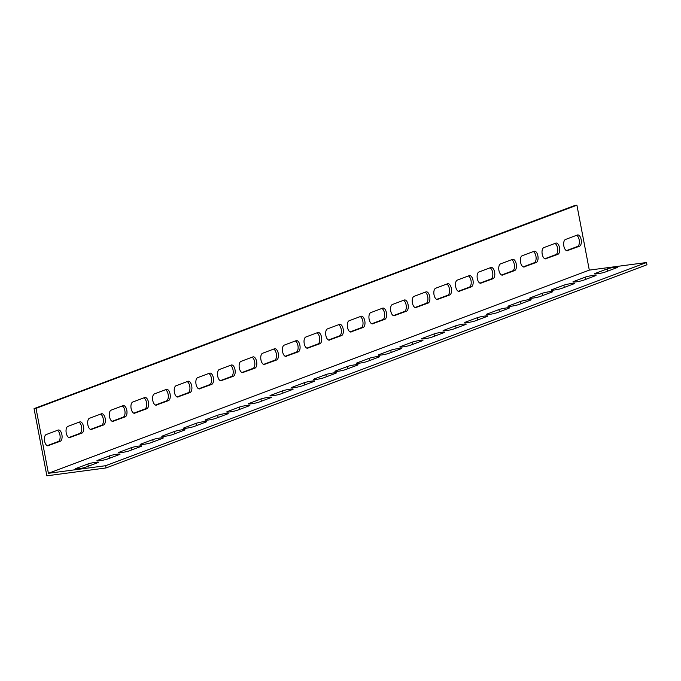 <?xml version="1.0" encoding="UTF-8"?>
<svg xmlns="http://www.w3.org/2000/svg" width="681" height="681" viewBox="0 0 681 681"><rect width="100%" height="100%" fill="white"/><g stroke="black" fill="none" stroke-linecap="round" stroke-linejoin="round"><path stroke-width="1.02" d="M36.025 408.379L34.05 408.643L46.861 475.806L106.057 467.949L646.95 264.764L646.524 262.525L589.303 270.119L576.918 205.194L36.025 408.379L48.411 473.304L589.303 270.119M646.524 262.525L105.632 465.71L48.411 473.304M607.12 268.935A5.729 0.57 169.2 0 1 613.402 267.471A5.729 0.57 169.2 0 1 617.684 267.207A5.729 0.57 169.2 0 1 616.986 267.633L605.094 272.102A5.729 0.57 169.2 0 1 598.812 273.566A5.729 0.57 169.2 0 1 594.53 273.83A5.729 0.57 169.2 0 1 595.228 273.413L607.12 268.935L607.554 271.174M563.851 285.194A5.729 0.57 169.2 0 1 570.133 283.722A5.729 0.57 169.2 0 1 574.406 283.466A5.729 0.57 169.2 0 1 573.717 283.883L561.816 288.352A5.729 0.57 169.2 0 1 555.543 289.825A5.729 0.57 169.2 0 1 551.261 290.08A5.729 0.57 169.2 0 1 551.95 289.663L563.851 285.194L564.277 287.433M520.582 301.445A5.729 0.57 169.2 0 1 526.856 299.98A5.729 0.57 169.2 0 1 531.137 299.725A5.729 0.57 169.2 0 1 530.448 300.142L518.547 304.611A5.729 0.57 169.2 0 1 512.274 306.075A5.729 0.57 169.2 0 1 507.992 306.339A5.729 0.57 169.2 0 1 508.681 305.922L520.582 301.445L521.008 303.683M477.313 317.704A5.729 0.57 169.2 0 1 483.587 316.239A5.729 0.57 169.2 0 1 487.868 315.975A5.729 0.57 169.2 0 1 487.179 316.393L475.278 320.862A5.729 0.57 169.2 0 1 468.996 322.334A5.729 0.57 169.2 0 1 464.723 322.59A5.729 0.57 169.2 0 1 465.412 322.173L477.313 317.704L477.739 319.942M434.035 333.954A5.729 0.57 169.2 0 1 440.318 332.49A5.729 0.57 169.2 0 1 444.599 332.234A5.729 0.57 169.2 0 1 443.901 332.651L432.001 337.121A5.729 0.57 169.2 0 1 425.727 338.585A5.729 0.57 169.2 0 1 421.445 338.849A5.729 0.57 169.2 0 1 422.135 338.431L434.035 333.954L434.469 336.193M390.766 350.213A5.729 0.57 169.2 0 1 397.049 348.749A5.729 0.57 169.2 0 1 401.322 348.485A5.729 0.57 169.2 0 1 400.632 348.902L388.732 353.371A5.729 0.57 169.2 0 1 382.458 354.844A5.729 0.57 169.2 0 1 378.176 355.099A5.729 0.57 169.2 0 1 378.866 354.682L390.766 350.213L391.192 352.452M347.497 366.463A5.729 0.57 169.2 0 1 353.771 364.999A5.729 0.57 169.2 0 1 358.053 364.744A5.729 0.57 169.2 0 1 357.363 365.161L345.463 369.63A5.729 0.57 169.2 0 1 339.189 371.094A5.729 0.57 169.2 0 1 334.907 371.358A5.729 0.57 169.2 0 1 335.597 370.941L347.497 366.463L347.923 368.702M304.228 382.722A5.729 0.57 169.2 0 1 310.502 381.258A5.729 0.57 169.2 0 1 314.784 380.994A5.729 0.57 169.2 0 1 314.094 381.411L302.194 385.88A5.729 0.57 169.2 0 1 295.912 387.353A5.729 0.57 169.2 0 1 291.63 387.608A5.729 0.57 169.2 0 1 292.328 387.191L304.228 382.722L304.654 384.961M260.951 398.981A5.729 0.57 169.2 0 1 267.233 397.508A5.729 0.57 169.2 0 1 271.515 397.253A5.729 0.57 169.2 0 1 270.817 397.67L258.916 402.139A5.729 0.57 169.2 0 1 252.642 403.603A5.729 0.57 169.2 0 1 248.361 403.867A5.729 0.57 169.2 0 1 249.05 403.45L260.951 398.981L261.376 401.211M217.682 415.231A5.729 0.57 169.2 0 1 223.955 413.767A5.729 0.57 169.2 0 1 228.237 413.503A5.729 0.57 169.2 0 1 227.548 413.92L215.647 418.389A5.729 0.57 169.2 0 1 209.373 419.862A5.729 0.57 169.2 0 1 205.092 420.117A5.729 0.57 169.2 0 1 205.781 419.7L217.682 415.231L218.107 417.47M174.413 431.49A5.729 0.57 169.2 0 1 180.686 430.017A5.729 0.57 169.2 0 1 184.968 429.762A5.729 0.57 169.2 0 1 184.279 430.179L172.378 434.648A5.729 0.57 169.2 0 1 166.096 436.112A5.729 0.57 169.2 0 1 161.823 436.376A5.729 0.57 169.2 0 1 162.512 435.959L174.413 431.49L174.838 433.72M131.135 447.74A5.729 0.57 169.2 0 1 137.417 446.276A5.729 0.57 169.2 0 1 141.699 446.012A5.729 0.57 169.2 0 1 141.001 446.43L129.109 450.899A5.729 0.57 169.2 0 1 122.827 452.371A5.729 0.57 169.2 0 1 118.545 452.627A5.729 0.57 169.2 0 1 119.243 452.21L131.135 447.74L131.569 449.979M87.866 463.999A5.729 0.57 169.2 0 1 94.148 462.527A5.729 0.57 169.2 0 1 98.422 462.271A5.729 0.57 169.2 0 1 97.732 462.688L85.832 467.157A5.729 0.57 169.2 0 1 79.558 468.622A5.729 0.57 169.2 0 1 75.276 468.886A5.729 0.57 169.2 0 1 75.966 468.468L87.866 463.999L88.292 466.23M109.505 455.87A5.729 0.57 169.2 0 1 115.779 454.397A5.729 0.57 169.2 0 1 120.06 454.142A5.729 0.57 169.2 0 1 119.371 454.559L107.47 459.028A5.729 0.57 169.2 0 1 101.197 460.501A5.729 0.57 169.2 0 1 96.915 460.756A5.729 0.57 169.2 0 1 97.604 460.339L109.505 455.87L109.93 458.109M152.774 439.611A5.729 0.57 169.2 0 1 159.056 438.147A5.729 0.57 169.2 0 1 163.329 437.883A5.729 0.57 169.2 0 1 162.64 438.309L150.739 442.778A5.729 0.57 169.2 0 1 144.466 444.242A5.729 0.57 169.2 0 1 140.184 444.506A5.729 0.57 169.2 0 1 140.873 444.08L152.774 439.611L153.199 441.85M196.043 423.361A5.729 0.57 169.2 0 1 202.325 421.888A5.729 0.57 169.2 0 1 206.607 421.633A5.729 0.57 169.2 0 1 205.909 422.05L194.008 426.519A5.729 0.57 169.2 0 1 187.735 427.991A5.729 0.57 169.2 0 1 183.453 428.247A5.729 0.57 169.2 0 1 184.151 427.83L196.043 423.361L196.477 425.599M239.32 407.102A5.729 0.57 169.2 0 1 245.594 405.638A5.729 0.57 169.2 0 1 249.876 405.374A5.729 0.57 169.2 0 1 249.186 405.799L237.286 410.268A5.729 0.57 169.2 0 1 231.004 411.733A5.729 0.57 169.2 0 1 226.73 411.996A5.729 0.57 169.2 0 1 227.42 411.571L239.32 407.102L239.746 409.341M282.589 390.851A5.729 0.57 169.2 0 1 288.863 389.379A5.729 0.57 169.2 0 1 293.145 389.123A5.729 0.57 169.2 0 1 292.455 389.541L280.555 394.01A5.729 0.57 169.2 0 1 274.281 395.482A5.729 0.57 169.2 0 1 269.999 395.738A5.729 0.57 169.2 0 1 270.689 395.32L282.589 390.851L283.015 393.09M325.858 374.593A5.729 0.57 169.2 0 1 332.141 373.128A5.729 0.57 169.2 0 1 336.414 372.865A5.729 0.57 169.2 0 1 335.724 373.282L323.824 377.759A5.729 0.57 169.2 0 1 317.55 379.223A5.729 0.57 169.2 0 1 313.269 379.487A5.729 0.57 169.2 0 1 313.958 379.062L325.858 374.593L326.284 376.831M369.128 358.342A5.729 0.57 169.2 0 1 375.41 356.87A5.729 0.57 169.2 0 1 379.692 356.614A5.729 0.57 169.2 0 1 378.994 357.031L367.102 361.5A5.729 0.57 169.2 0 1 360.819 362.973A5.729 0.57 169.2 0 1 356.538 363.228A5.729 0.57 169.2 0 1 357.236 362.811L369.128 358.342L369.562 360.581M412.405 342.083A5.729 0.57 169.2 0 1 418.679 340.619A5.729 0.57 169.2 0 1 422.961 340.355A5.729 0.57 169.2 0 1 422.271 340.772L410.371 345.25A5.729 0.57 169.2 0 1 404.088 346.714A5.729 0.57 169.2 0 1 399.815 346.969A5.729 0.57 169.2 0 1 400.505 346.552L412.405 342.083L412.831 344.322M455.674 325.833A5.729 0.57 169.2 0 1 461.948 324.36A5.729 0.57 169.2 0 1 466.23 324.105A5.729 0.57 169.2 0 1 465.54 324.522L453.64 328.991A5.729 0.57 169.2 0 1 447.366 330.455A5.729 0.57 169.2 0 1 443.084 330.719A5.729 0.57 169.2 0 1 443.774 330.302L455.674 325.833L456.1 328.063M498.943 309.574A5.729 0.57 169.2 0 1 505.225 308.11A5.729 0.57 169.2 0 1 509.507 307.846A5.729 0.57 169.2 0 1 508.809 308.263L496.909 312.741A5.729 0.57 169.2 0 1 490.635 314.205A5.729 0.57 169.2 0 1 486.353 314.46A5.729 0.57 169.2 0 1 487.043 314.043L498.943 309.574L499.369 311.813M542.221 293.324A5.729 0.57 169.2 0 1 548.494 291.851A5.729 0.57 169.2 0 1 552.776 291.596A5.729 0.57 169.2 0 1 552.087 292.013L540.186 296.482A5.729 0.57 169.2 0 1 533.904 297.946A5.729 0.57 169.2 0 1 529.622 298.21A5.729 0.57 169.2 0 1 530.32 297.793L542.221 293.324L542.646 295.554M585.49 277.065A5.729 0.57 169.2 0 1 591.763 275.601A5.729 0.57 169.2 0 1 596.045 275.337A5.729 0.57 169.2 0 1 595.356 275.754L583.455 280.231A5.729 0.57 169.2 0 1 577.182 281.696A5.729 0.57 169.2 0 1 572.9 281.951A5.729 0.57 169.2 0 1 573.589 281.534L585.49 277.065L585.915 279.304M567.622 250.676A5.729 2.835 -97.6 0 1 567.307 250.753A5.729 2.835 -97.6 0 1 563.791 245.773A5.729 2.835 -97.6 0 1 565.485 239.482L577.386 235.005A5.729 2.835 -97.6 0 1 577.701 234.928A5.729 2.835 -97.6 0 1 581.216 239.908A5.729 2.835 -97.6 0 1 579.522 246.207L566.984 250.761M524.353 266.926A5.729 2.835 -97.6 0 1 524.038 267.003A5.729 2.835 -97.6 0 1 520.522 262.023A5.729 2.835 -97.6 0 1 522.216 255.733L534.117 251.263A5.729 2.835 -97.6 0 1 534.432 251.187A5.729 2.835 -97.6 0 1 537.939 256.167A5.729 2.835 -97.6 0 1 536.253 262.457L523.715 267.012M481.075 283.185A5.729 2.835 -97.6 0 1 480.76 283.262A5.729 2.835 -97.6 0 1 477.253 278.282A5.729 2.835 -97.6 0 1 478.947 271.991L490.839 267.514A5.729 2.835 -97.6 0 1 491.154 267.437A5.729 2.835 -97.6 0 1 494.67 272.417A5.729 2.835 -97.6 0 1 492.976 278.716L480.437 283.27M437.806 299.436A5.729 2.835 -97.6 0 1 437.491 299.512A5.729 2.835 -97.6 0 1 433.976 294.532A5.729 2.835 -97.6 0 1 435.67 288.242L447.57 283.773A5.729 2.835 -97.6 0 1 447.885 283.696A5.729 2.835 -97.6 0 1 451.401 288.676A5.729 2.835 -97.6 0 1 449.707 294.967L437.168 299.521M394.537 315.695A5.729 2.835 -97.6 0 1 394.222 315.771A5.729 2.835 -97.6 0 1 390.707 310.791A5.729 2.835 -97.6 0 1 392.401 304.501L404.301 300.032A5.729 2.835 -97.6 0 1 404.616 299.946A5.729 2.835 -97.6 0 1 408.132 304.926A5.729 2.835 -97.6 0 1 406.438 311.226L393.899 315.78M351.268 331.945A5.729 2.835 -97.6 0 1 350.953 332.022A5.729 2.835 -97.6 0 1 347.438 327.042A5.729 2.835 -97.6 0 1 349.132 320.751L361.032 316.282A5.729 2.835 -97.6 0 1 361.347 316.205A5.729 2.835 -97.6 0 1 364.854 321.185A5.729 2.835 -97.6 0 1 363.16 327.476L350.63 332.03M307.991 348.204A5.729 2.835 -97.6 0 1 307.676 348.28A5.729 2.835 -97.6 0 1 304.169 343.301A5.729 2.835 -97.6 0 1 305.854 337.01L317.755 332.541A5.729 2.835 -97.6 0 1 318.07 332.456A5.729 2.835 -97.6 0 1 321.585 337.435A5.729 2.835 -97.6 0 1 319.891 343.735L307.352 348.289M264.722 364.454A5.729 2.835 -97.6 0 1 264.407 364.539A5.729 2.835 -97.6 0 1 260.891 359.551A5.729 2.835 -97.6 0 1 262.585 353.26L274.486 348.791A5.729 2.835 -97.6 0 1 274.801 348.715A5.729 2.835 -97.6 0 1 278.316 353.694A5.729 2.835 -97.6 0 1 276.622 359.985L264.083 364.539M221.453 380.713A5.729 2.835 -97.6 0 1 221.138 380.79A5.729 2.835 -97.6 0 1 217.622 375.81A5.729 2.835 -97.6 0 1 219.316 369.519L231.217 365.05A5.729 2.835 -97.6 0 1 231.531 364.965A5.729 2.835 -97.6 0 1 235.047 369.945A5.729 2.835 -97.6 0 1 233.353 376.244L220.814 380.798M178.175 396.963A5.729 2.835 -97.6 0 1 177.869 397.049A5.729 2.835 -97.6 0 1 174.353 392.06A5.729 2.835 -97.6 0 1 176.047 385.769L187.947 381.3A5.729 2.835 -97.6 0 1 188.254 381.224A5.729 2.835 -97.6 0 1 191.77 386.204A5.729 2.835 -97.6 0 1 190.076 392.494L177.537 397.049M134.906 413.222A5.729 2.835 -97.6 0 1 134.591 413.299A5.729 2.835 -97.6 0 1 131.075 408.319A5.729 2.835 -97.6 0 1 132.769 402.028L144.67 397.559A5.729 2.835 -97.6 0 1 144.985 397.474A5.729 2.835 -97.6 0 1 148.501 402.454A5.729 2.835 -97.6 0 1 146.807 408.753L134.268 413.307M91.637 429.473A5.729 2.835 -97.6 0 1 91.322 429.558A5.729 2.835 -97.6 0 1 87.806 424.569A5.729 2.835 -97.6 0 1 89.5 418.279L101.401 413.81A5.729 2.835 -97.6 0 1 101.716 413.733A5.729 2.835 -97.6 0 1 105.232 418.713A5.729 2.835 -97.6 0 1 103.538 425.004L90.999 429.558M48.368 445.732A5.729 2.835 -97.6 0 1 48.053 445.808A5.729 2.835 -97.6 0 1 44.537 440.828A5.729 2.835 -97.6 0 1 46.231 434.538L58.132 430.069A5.729 2.835 -97.6 0 1 58.447 429.983A5.729 2.835 -97.6 0 1 61.954 434.963A5.729 2.835 -97.6 0 1 60.268 441.262L47.73 445.817M69.998 437.602A5.729 2.835 -97.6 0 1 69.683 437.679A5.729 2.835 -97.6 0 1 66.176 432.699A5.729 2.835 -97.6 0 1 67.862 426.408L79.762 421.939A5.729 2.835 -97.6 0 1 80.077 421.862A5.729 2.835 -97.6 0 1 83.593 426.842A5.729 2.835 -97.6 0 1 81.899 433.133L69.36 437.687M113.276 421.352A5.729 2.835 -97.6 0 1 112.961 421.428A5.729 2.835 -97.6 0 1 109.445 416.449A5.729 2.835 -97.6 0 1 111.139 410.149L123.04 405.68A5.729 2.835 -97.6 0 1 123.355 405.604A5.729 2.835 -97.6 0 1 126.862 410.583A5.729 2.835 -97.6 0 1 125.168 416.874L112.637 421.428M156.545 405.093A5.729 2.835 -97.6 0 1 156.23 405.169A5.729 2.835 -97.6 0 1 152.714 400.19A5.729 2.835 -97.6 0 1 154.408 393.899L166.309 389.43A5.729 2.835 -97.6 0 1 166.624 389.353A5.729 2.835 -97.6 0 1 170.139 394.333A5.729 2.835 -97.6 0 1 168.445 400.624L155.906 405.178M199.814 388.834A5.729 2.835 -97.6 0 1 199.499 388.919A5.729 2.835 -97.6 0 1 195.983 383.939A5.729 2.835 -97.6 0 1 197.677 377.64L209.578 373.171A5.729 2.835 -97.6 0 1 209.893 373.094A5.729 2.835 -97.6 0 1 213.408 378.074A5.729 2.835 -97.6 0 1 211.714 384.365L199.175 388.919M243.083 372.584A5.729 2.835 -97.6 0 1 242.768 372.66A5.729 2.835 -97.6 0 1 239.261 367.68A5.729 2.835 -97.6 0 1 240.955 361.39L252.847 356.921A5.729 2.835 -97.6 0 1 253.162 356.844A5.729 2.835 -97.6 0 1 256.677 361.824A5.729 2.835 -97.6 0 1 254.983 368.115L242.445 372.669M286.36 356.325A5.729 2.835 -97.6 0 1 286.046 356.41A5.729 2.835 -97.6 0 1 282.53 351.43A5.729 2.835 -97.6 0 1 284.224 345.131L296.124 340.662A5.729 2.835 -97.6 0 1 296.439 340.585A5.729 2.835 -97.6 0 1 299.946 345.565A5.729 2.835 -97.6 0 1 298.261 351.856L285.722 356.41M329.63 340.074A5.729 2.835 -97.6 0 1 329.315 340.151A5.729 2.835 -97.6 0 1 325.799 335.171A5.729 2.835 -97.6 0 1 327.493 328.88L339.393 324.411A5.729 2.835 -97.6 0 1 339.708 324.326A5.729 2.835 -97.6 0 1 343.224 329.315A5.729 2.835 -97.6 0 1 341.53 335.605L328.991 340.159M372.899 323.815A5.729 2.835 -97.6 0 1 372.584 323.901A5.729 2.835 -97.6 0 1 369.068 318.921A5.729 2.835 -97.6 0 1 370.762 312.622L382.662 308.152A5.729 2.835 -97.6 0 1 382.977 308.076A5.729 2.835 -97.6 0 1 386.493 313.056A5.729 2.835 -97.6 0 1 384.799 319.346L372.26 323.901M416.168 307.565A5.729 2.835 -97.6 0 1 415.861 307.642A5.729 2.835 -97.6 0 1 412.345 302.662A5.729 2.835 -97.6 0 1 414.039 296.371L425.94 291.902A5.729 2.835 -97.6 0 1 426.246 291.817A5.729 2.835 -97.6 0 1 429.762 296.805A5.729 2.835 -97.6 0 1 428.068 303.096L415.529 307.65M459.445 291.306A5.729 2.835 -97.6 0 1 459.13 291.391A5.729 2.835 -97.6 0 1 455.615 286.412A5.729 2.835 -97.6 0 1 457.309 280.112L469.209 275.643A5.729 2.835 -97.6 0 1 469.524 275.567A5.729 2.835 -97.6 0 1 473.04 280.546A5.729 2.835 -97.6 0 1 471.346 286.837L458.807 291.391M502.714 275.056A5.729 2.835 -97.6 0 1 502.399 275.133A5.729 2.835 -97.6 0 1 498.884 270.153A5.729 2.835 -97.6 0 1 500.578 263.862L512.478 259.393A5.729 2.835 -97.6 0 1 512.793 259.308A5.729 2.835 -97.6 0 1 516.309 264.296A5.729 2.835 -97.6 0 1 514.615 270.587L502.076 275.141M545.983 258.797A5.729 2.835 -97.6 0 1 545.668 258.882A5.729 2.835 -97.6 0 1 542.161 253.902A5.729 2.835 -97.6 0 1 543.847 247.603L555.747 243.134A5.729 2.835 -97.6 0 1 556.062 243.057A5.729 2.835 -97.6 0 1 559.578 248.037A5.729 2.835 -97.6 0 1 557.884 254.328L545.345 258.882M544.843 258.754L555.909 254.592A5.729 2.835 82.4 0 0 557.705 249.118A5.729 2.835 82.4 0 0 554.921 243.449M501.574 275.005L512.64 270.851A5.729 2.835 82.4 0 0 514.436 265.377A5.729 2.835 82.4 0 0 511.652 259.699M458.296 291.264L469.371 287.101A5.729 2.835 82.4 0 0 471.167 281.628A5.729 2.835 82.4 0 0 468.375 275.958M415.027 307.514L426.102 303.36A5.729 2.835 82.4 0 0 427.898 297.886A5.729 2.835 82.4 0 0 425.106 292.209M371.758 323.773L382.824 319.61A5.729 2.835 82.4 0 0 384.62 314.137A5.729 2.835 82.4 0 0 381.837 308.467M328.48 340.023L339.555 335.869A5.729 2.835 82.4 0 0 341.351 330.396A5.729 2.835 82.4 0 0 338.568 324.718M285.211 356.282L296.286 352.12A5.729 2.835 82.4 0 0 298.082 346.646A5.729 2.835 82.4 0 0 295.29 340.977M241.942 372.533L253.009 368.378A5.729 2.835 82.4 0 0 254.805 362.905A5.729 2.835 82.4 0 0 252.021 357.227M198.673 388.791L209.739 384.629A5.729 2.835 82.4 0 0 211.536 379.155A5.729 2.835 82.4 0 0 208.752 373.486M155.396 405.042L166.47 400.888A5.729 2.835 82.4 0 0 168.267 395.414A5.729 2.835 82.4 0 0 165.483 389.736M112.127 421.301L123.201 417.138A5.729 2.835 82.4 0 0 124.998 411.664A5.729 2.835 82.4 0 0 122.205 405.995M68.858 437.551L79.924 433.397A5.729 2.835 82.4 0 0 81.72 427.923A5.729 2.835 82.4 0 0 78.936 422.246M47.219 445.68L58.294 441.518A5.729 2.835 82.4 0 0 60.09 436.044A5.729 2.835 82.4 0 0 57.298 430.375M90.488 429.422L101.563 425.267A5.729 2.835 82.4 0 0 103.359 419.794A5.729 2.835 82.4 0 0 100.575 414.125M133.765 413.171L144.832 409.009A5.729 2.835 82.4 0 0 146.628 403.535A5.729 2.835 82.4 0 0 143.844 397.866M177.034 396.912L188.109 392.758A5.729 2.835 82.4 0 0 189.905 387.285A5.729 2.835 82.4 0 0 187.113 381.615M220.303 380.662L231.378 376.499A5.729 2.835 82.4 0 0 233.174 371.026A5.729 2.835 82.4 0 0 230.382 365.356M263.581 364.403L274.647 360.249A5.729 2.835 82.4 0 0 276.443 354.775A5.729 2.835 82.4 0 0 273.66 349.106M306.85 348.153L317.916 343.99A5.729 2.835 82.4 0 0 319.712 338.517A5.729 2.835 82.4 0 0 316.929 332.847M350.119 331.894L361.194 327.74A5.729 2.835 82.4 0 0 362.99 322.266A5.729 2.835 82.4 0 0 360.198 316.597M393.388 315.644L404.463 311.481A5.729 2.835 82.4 0 0 406.259 306.007A5.729 2.835 82.4 0 0 403.475 300.338M436.666 299.385L447.732 295.231A5.729 2.835 82.4 0 0 449.528 289.757A5.729 2.835 82.4 0 0 446.745 284.088M479.935 283.134L491.001 278.972A5.729 2.835 82.4 0 0 492.797 273.498A5.729 2.835 82.4 0 0 490.014 267.829M523.204 266.875L534.279 262.721A5.729 2.835 82.4 0 0 536.075 257.248A5.729 2.835 82.4 0 0 533.283 251.578M566.473 250.625L577.548 246.462A5.729 2.835 82.4 0 0 579.344 240.989A5.729 2.835 82.4 0 0 576.56 235.32M576.918 205.194L574.943 205.458L34.05 408.643M106.057 467.949L105.632 465.71M555.909 254.592L557.884 254.328M512.64 270.851L514.615 270.587M469.371 287.101L471.346 286.837M426.102 303.36L428.068 303.096M382.824 319.61L384.799 319.346M339.555 335.869L341.53 335.605M296.286 352.12L298.261 351.856M253.009 368.378L254.983 368.115M209.739 384.629L211.714 384.365M166.47 400.888L168.445 400.624M123.201 417.138L125.168 416.874M79.924 433.397L81.899 433.133M58.294 441.518L60.268 441.262M101.563 425.267L103.538 425.004M144.832 409.009L146.807 408.753M188.109 392.758L190.076 392.494M231.378 376.499L233.353 376.244M274.647 360.249L276.622 359.985M317.916 343.99L319.891 343.735M361.194 327.74L363.16 327.476M404.463 311.481L406.438 311.226M447.732 295.231L449.707 294.967M491.001 278.972L492.976 278.716M534.279 262.721L536.253 262.457M577.548 246.462L579.522 246.207M573.589 281.534L573.691 282.087M530.32 297.793L530.422 298.346M487.043 314.043L487.153 314.596M443.774 330.302L443.884 330.855M400.505 346.552L400.607 347.106M357.236 362.811L357.338 363.365M313.958 379.062L314.069 379.615M270.689 395.32L270.791 395.874M227.42 411.571L227.522 412.124M184.151 427.83L184.253 428.383M140.873 444.08L140.984 444.633M97.604 460.339L97.706 460.892M75.966 468.468L76.076 469.022M119.243 452.21L119.345 452.763M162.512 435.959L162.614 436.512M205.781 419.7L205.892 420.254M249.05 403.45L249.161 404.003M292.328 387.191L292.43 387.744M335.597 370.941L335.699 371.494M378.866 354.682L378.976 355.235M422.135 338.431L422.246 338.985M465.412 322.173L465.515 322.726M508.681 305.922L508.784 306.476M551.95 289.663L552.061 290.217M595.228 273.413L595.33 273.958"/></g></svg>
